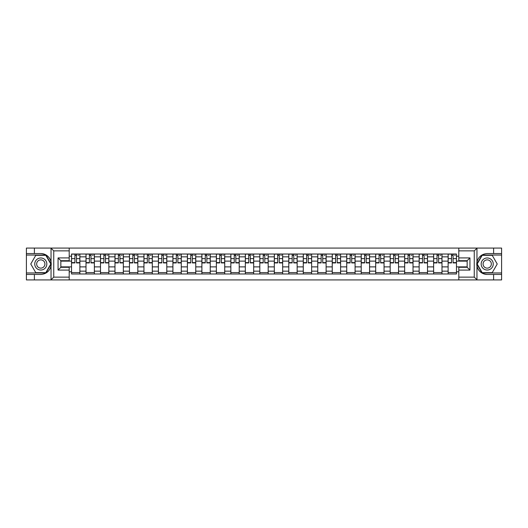 <?xml version="1.0" encoding="UTF-8"?>
<svg xmlns="http://www.w3.org/2000/svg" width="528" height="528" viewBox="0 0 528 528"><rect width="100%" height="100%" fill="white"/><g stroke="black" fill="none" stroke-linecap="round" stroke-linejoin="round"><path stroke-width="0.79" d="M69.201 279.926L458.799 279.926L458.799 267.293L467.155 267.293L467.155 260.707L458.799 260.707L458.799 248.074L69.201 248.074L69.201 260.707L60.845 260.707L60.845 267.293L69.201 267.293L69.201 279.926L50.873 279.926L53.744 277.141L69.201 277.141M50.873 279.926L26.4 279.926L26.4 274.448L34.386 274.448L34.386 279.926L54.067 279.926M54.067 248.074L26.4 248.074L26.4 272.963L45.962 272.963L51.137 264L45.962 255.037L26.4 255.037M458.799 248.074L501.6 248.074L501.6 253.552L493.614 253.552L493.614 248.074L473.933 248.074M86.011 273.979L86.011 256.852L79.88 256.852L79.88 273.979M79.88 256.852L79.88 254.021M86.011 256.852L86.011 254.021M94.367 254.021L94.367 273.979M100.492 273.979L100.492 254.021M108.847 254.021L108.847 273.979M114.979 273.979L114.979 254.021M123.334 254.021L123.334 273.979M129.459 273.979L129.459 254.021M137.821 254.021L137.821 273.979M143.946 273.979L143.946 254.021M152.302 254.021L152.302 273.979M158.433 273.979L158.433 254.021M166.789 254.021L166.789 273.979M172.913 273.979L172.913 254.021M181.269 254.021L181.269 273.979M187.4 273.979L187.4 254.021M195.756 254.021L195.756 273.979M201.887 273.979L201.887 254.021M210.243 254.021L210.243 273.979M216.368 273.979L216.368 254.021M224.723 254.021L224.723 273.979M230.855 273.979L230.855 254.021M239.21 254.021L239.21 273.979M245.335 273.979L245.335 254.021M253.691 254.021L253.691 273.979M259.822 273.979L259.822 254.021M268.178 254.021L268.178 273.979M274.309 273.979L274.309 254.021M282.665 254.021L282.665 273.979M288.79 273.979L288.79 254.021M297.145 254.021L297.145 273.979M303.277 273.979L303.277 254.021M311.632 254.021L311.632 273.979M317.757 273.979L317.757 254.021M326.113 254.021L326.113 273.979M332.244 273.979L332.244 254.021M340.6 254.021L340.6 273.979M346.731 273.979L346.731 254.021M355.087 254.021L355.087 273.979M361.211 273.979L361.211 254.021M369.567 254.021L369.567 273.979M375.698 273.979L375.698 254.021M384.054 254.021L384.054 273.979M390.179 273.979L390.179 254.021M398.541 254.021L398.541 273.979M404.666 273.979L404.666 254.021M413.021 254.021L413.021 273.979M419.153 273.979L419.153 254.021M427.508 254.021L427.508 273.979M433.633 273.979L433.633 254.021M441.989 254.021L441.989 273.979M448.12 273.979L448.12 254.021M448.12 266.878L441.989 266.878M433.633 266.878L427.508 266.878M419.153 266.878L413.021 266.878M404.666 266.878L398.541 266.878M390.179 266.878L384.054 266.878M375.698 266.878L369.567 266.878M361.211 266.878L355.087 266.878M346.731 266.878L340.6 266.878M332.244 266.878L326.113 266.878M317.757 266.878L311.632 266.878M303.277 266.878L297.145 266.878M288.79 266.878L282.665 266.878M274.309 266.878L268.178 266.878M259.822 266.878L253.691 266.878M245.335 266.878L239.21 266.878M230.855 266.878L224.723 266.878M216.368 266.878L210.243 266.878M201.887 266.878L195.756 266.878M187.4 266.878L181.269 266.878M172.913 266.878L166.789 266.878M158.433 266.878L152.302 266.878M143.946 266.878L137.821 266.878M129.459 266.878L123.334 266.878M114.979 266.878L108.847 266.878M100.492 266.878L94.367 266.878M86.011 266.878L79.88 266.878M448.12 261.122L441.989 261.122M433.633 261.122L427.508 261.122M419.153 261.122L413.021 261.122M404.666 261.122L398.541 261.122M390.179 261.122L384.054 261.122M375.698 261.122L369.567 261.122M361.211 261.122L355.087 261.122M346.731 261.122L340.6 261.122M332.244 261.122L326.113 261.122M317.757 261.122L311.632 261.122M303.277 261.122L297.145 261.122M288.79 261.122L282.665 261.122M274.309 261.122L268.178 261.122M259.822 261.122L253.691 261.122M245.335 261.122L239.21 261.122M230.855 261.122L224.723 261.122M216.368 261.122L210.243 261.122M201.887 261.122L195.756 261.122M187.4 261.122L181.269 261.122M172.913 261.122L166.789 261.122M158.433 261.122L152.302 261.122M143.946 261.122L137.821 261.122M129.459 261.122L123.334 261.122M114.979 261.122L108.847 261.122M100.492 261.122L94.367 261.122M86.011 261.122L79.88 261.122M60.845 266.878L71.524 266.878L71.524 261.122L60.845 261.122M69.201 256.199L71.524 256.199L71.524 261.122M467.155 261.122L456.476 261.122L456.476 254.021L71.524 254.021L71.524 256.199M456.476 256.199L458.799 256.199M458.799 271.801L456.476 271.801L456.476 266.878L467.155 266.878M71.524 266.878L71.524 273.979L456.476 273.979L456.476 271.801M71.524 271.801L69.201 271.801M456.476 261.122L456.476 266.878M79.88 272.587L71.524 272.587M74.917 255.413L76.494 255.413M94.367 272.587L86.011 272.587M89.397 255.413L90.974 255.413M108.847 272.587L100.492 272.587M103.884 255.413L105.461 255.413M123.334 272.587L114.979 272.587M118.364 255.413L119.948 255.413M137.821 272.587L129.459 272.587M132.851 255.413L134.429 255.413M152.302 272.587L143.946 272.587M147.338 255.413L148.916 255.413M166.789 272.587L158.433 272.587M161.819 255.413L163.396 255.413M181.269 272.587L172.913 272.587M176.306 255.413L177.883 255.413M195.756 272.587L187.4 272.587M190.786 255.413L192.37 255.413M210.243 272.587L201.887 272.587M205.273 255.413L206.851 255.413M224.723 272.587L216.368 272.587M219.76 255.413L221.338 255.413M239.21 272.587L230.855 272.587M234.241 255.413L235.818 255.413M253.691 272.587L245.335 272.587M248.728 255.413L250.305 255.413M268.178 272.587L259.822 272.587M263.208 255.413L264.792 255.413M282.665 272.587L274.309 272.587M277.695 255.413L279.272 255.413M297.145 272.587L288.79 272.587M292.182 255.413L293.759 255.413M311.632 272.587L303.277 272.587M306.662 255.413L308.24 255.413M326.113 272.587L317.757 272.587M321.149 255.413L322.727 255.413M340.6 272.587L332.244 272.587M335.63 255.413L337.214 255.413M355.087 272.587L346.731 272.587M350.117 255.413L351.694 255.413M369.567 272.587L361.211 272.587M364.604 255.413L366.181 255.413M384.054 272.587L375.698 272.587M379.084 255.413L380.662 255.413M398.541 272.587L390.179 272.587M393.571 255.413L395.149 255.413M413.021 272.587L404.666 272.587M408.052 255.413L409.636 255.413M427.508 272.587L419.153 272.587M422.539 255.413L424.116 255.413M441.989 272.587L433.633 272.587M437.026 255.413L438.603 255.413M456.476 272.587L448.12 272.587M451.506 255.413L453.083 255.413M76.494 262.931L76.494 254.113L79.834 254.113L79.834 262.931L76.494 262.931M74.917 255.321L76.494 255.321M77.979 255.321L78.626 255.321M77.84 254.113L71.57 254.113L71.57 262.931L74.917 262.931L74.917 254.113L73.57 254.113M90.974 262.931L90.974 254.113L94.321 254.113L94.321 262.931L90.974 262.931M89.397 255.321L90.974 255.321M92.459 255.321L93.113 255.321M92.321 254.113L86.057 254.113L86.057 262.931L89.397 262.931L89.397 254.113L88.051 254.113M105.461 262.931L105.461 254.113L108.801 254.113L108.801 262.931L105.461 262.931M103.884 255.321L105.461 255.321M106.946 255.321L107.593 255.321M106.808 254.113L100.538 254.113L100.538 262.931L103.884 262.931L103.884 254.113L102.538 254.113M34.386 274.448L40.795 274.448C46.187 274.045 49.599 271.234 51.038 266.02L51.038 261.98C49.599 256.766 46.187 253.955 40.795 253.552L26.4 253.552M26.4 274.448L26.4 272.963M69.201 250.859L53.744 250.859L50.873 248.074L34.386 248.074L34.386 253.552M50.873 248.074L69.201 248.074M40.795 253.552A10.448 10.448 0 0 1 51.038 266.02L51.038 279.84M60.845 260.707L58.06 257.921L69.201 257.921M69.201 270.079L58.06 270.079L60.845 267.293M477.127 248.074L474.256 250.859L458.799 250.859M493.614 253.552L487.205 253.552C481.813 253.955 478.401 256.766 476.962 261.98L476.962 266.02C478.401 271.234 481.813 274.045 487.205 274.448L501.6 274.448L501.6 255.037L482.038 255.037L476.863 264L482.038 272.963L501.6 272.963M458.799 277.141L474.256 277.141L477.127 279.926L501.6 279.926L501.6 274.448M501.6 253.552L501.6 255.037M493.614 279.926L493.614 274.448M477.127 279.926L458.799 279.926M487.205 274.448A10.448 10.448 0 0 1 476.962 261.98L476.962 248.16M467.155 267.293L469.94 270.079L458.799 270.079M458.799 257.921L469.94 257.921L467.155 260.707M34.756 264A6.032 6.032 0 0 0 40.795 270.032A6.032 6.032 0 0 0 46.827 264A6.032 6.032 0 0 0 40.795 257.968A6.032 6.032 0 0 0 34.756 264M36.663 264A4.132 4.132 0 0 0 40.795 268.132A4.132 4.132 0 0 0 44.926 264A4.132 4.132 0 0 0 40.795 259.868A4.132 4.132 0 0 0 36.663 264M45.804 255.321L50.813 264L45.804 272.679L35.779 272.679L30.769 264L35.779 255.321L45.804 255.321M481.173 264A6.032 6.032 0 0 0 487.205 270.032A6.032 6.032 0 0 0 493.244 264A6.032 6.032 0 0 0 487.205 257.968A6.032 6.032 0 0 0 481.173 264M483.074 264A4.132 4.132 0 0 0 487.205 268.132A4.132 4.132 0 0 0 491.337 264A4.132 4.132 0 0 0 487.205 259.868A4.132 4.132 0 0 0 483.074 264M492.221 255.321L497.231 264L492.221 272.679L482.196 272.679L477.187 264L482.196 255.321L492.221 255.321M119.948 262.931L119.948 254.113L123.288 254.113L123.288 262.931L119.948 262.931M118.364 255.321L119.948 255.321M121.433 255.321L122.08 255.321M121.288 254.113L115.025 254.113L115.025 262.931L118.364 262.931L118.364 254.113L117.018 254.113M134.429 262.931L134.429 254.113L137.775 254.113L137.775 262.931L134.429 262.931M132.851 255.321L134.429 255.321M135.914 255.321L136.567 255.321M135.775 254.113L129.512 254.113L129.512 262.931L132.851 262.931L132.851 254.113L131.505 254.113M148.916 262.931L148.916 254.113L152.255 254.113L152.255 262.931L148.916 262.931M147.338 255.321L148.916 255.321M150.401 255.321L151.048 255.321M150.262 254.113L143.992 254.113L143.992 262.931L147.338 262.931L147.338 254.113L145.992 254.113M163.396 262.931L163.396 254.113L166.742 254.113L166.742 262.931L163.396 262.931M161.819 255.321L163.396 255.321M164.881 255.321L165.535 255.321M164.743 254.113L158.479 254.113L158.479 262.931L161.819 262.931L161.819 254.113L160.472 254.113M177.883 262.931L177.883 254.113L181.223 254.113L181.223 262.931L177.883 262.931M176.306 255.321L177.883 255.321M179.368 255.321L180.015 255.321M179.23 254.113L172.96 254.113L172.96 262.931L176.306 262.931L176.306 254.113L174.959 254.113M192.37 262.931L192.37 254.113L195.71 254.113L195.71 262.931L192.37 262.931M190.786 255.321L192.37 255.321M193.855 255.321L194.502 255.321M193.717 254.113L187.447 254.113L187.447 262.931L190.786 262.931L190.786 254.113L189.44 254.113M206.851 262.931L206.851 254.113L210.197 254.113L210.197 262.931L206.851 262.931M205.273 255.321L206.851 255.321M208.336 255.321L208.989 255.321M208.197 254.113L201.934 254.113L201.934 262.931L205.273 262.931L205.273 254.113L203.927 254.113M221.338 262.931L221.338 254.113L224.677 254.113L224.677 262.931L221.338 262.931M219.76 255.321L221.338 255.321M222.823 255.321L223.469 255.321M222.684 254.113L216.414 254.113L216.414 262.931L219.76 262.931L219.76 254.113L218.414 254.113M235.818 262.931L235.818 254.113L239.164 254.113L239.164 262.931L235.818 262.931M234.241 255.321L235.818 255.321M237.303 255.321L237.956 255.321M237.164 254.113L230.901 254.113L230.901 262.931L234.241 262.931L234.241 254.113L232.894 254.113M250.305 262.931L250.305 254.113L253.645 254.113L253.645 262.931L250.305 262.931M248.728 255.321L250.305 255.321M251.79 255.321L252.443 255.321M251.651 254.113L245.381 254.113L245.381 262.931L248.728 262.931L248.728 254.113L247.381 254.113M264.792 262.931L264.792 254.113L268.132 254.113L268.132 262.931L264.792 262.931M263.208 255.321L264.792 255.321M266.277 255.321L266.924 255.321M266.138 254.113L259.868 254.113L259.868 262.931L263.208 262.931L263.208 254.113L261.862 254.113M279.272 262.931L279.272 254.113L282.619 254.113L282.619 262.931L279.272 262.931M277.695 255.321L279.272 255.321M280.757 255.321L281.411 255.321M280.619 254.113L274.355 254.113L274.355 262.931L277.695 262.931L277.695 254.113L276.349 254.113M293.759 262.931L293.759 254.113L297.099 254.113L297.099 262.931L293.759 262.931M292.182 255.321L293.759 255.321M295.244 255.321L295.891 255.321M295.106 254.113L288.836 254.113L288.836 262.931L292.182 262.931L292.182 254.113L290.836 254.113M308.24 262.931L308.24 254.113L311.586 254.113L311.586 262.931L308.24 262.931M306.662 255.321L308.24 255.321M309.725 255.321L310.378 255.321M309.586 254.113L303.323 254.113L303.323 262.931L306.662 262.931L306.662 254.113L305.316 254.113M322.727 262.931L322.727 254.113L326.066 254.113L326.066 262.931L322.727 262.931M321.149 255.321L322.727 255.321M324.212 255.321L324.865 255.321M324.073 254.113L317.803 254.113L317.803 262.931L321.149 262.931L321.149 254.113L319.803 254.113M337.214 262.931L337.214 254.113L340.553 254.113L340.553 262.931L337.214 262.931M335.63 255.321L337.214 255.321M338.699 255.321L339.346 255.321M338.56 254.113L332.29 254.113L332.29 262.931L335.63 262.931L335.63 254.113L334.283 254.113M351.694 262.931L351.694 254.113L355.04 254.113L355.04 262.931L351.694 262.931M350.117 255.321L351.694 255.321M353.179 255.321L353.833 255.321M353.041 254.113L346.777 254.113L346.777 262.931L350.117 262.931L350.117 254.113L348.77 254.113M366.181 262.931L366.181 254.113L369.521 254.113L369.521 262.931L366.181 262.931M364.604 255.321L366.181 255.321M367.666 255.321L368.313 255.321M367.528 254.113L361.258 254.113L361.258 262.931L364.604 262.931L364.604 254.113L363.257 254.113M380.662 262.931L380.662 254.113L384.008 254.113L384.008 262.931L380.662 262.931M379.084 255.321L380.662 255.321M382.153 255.321L382.8 255.321M382.008 254.113L375.745 254.113L375.745 262.931L379.084 262.931L379.084 254.113L377.738 254.113M395.149 262.931L395.149 254.113L398.488 254.113L398.488 262.931L395.149 262.931M393.571 255.321L395.149 255.321M396.634 255.321L397.287 255.321M396.495 254.113L390.225 254.113L390.225 262.931L393.571 262.931L393.571 254.113L392.225 254.113M409.636 262.931L409.636 254.113L412.975 254.113L412.975 262.931L409.636 262.931M408.052 255.321L409.636 255.321M411.121 255.321L411.767 255.321M410.982 254.113L404.712 254.113L404.712 262.931L408.052 262.931L408.052 254.113L406.712 254.113M424.116 262.931L424.116 254.113L427.462 254.113L427.462 262.931L424.116 262.931M422.539 255.321L424.116 255.321M425.601 255.321L426.254 255.321M425.462 254.113L419.199 254.113L419.199 262.931L422.539 262.931L422.539 254.113L421.192 254.113M438.603 262.931L438.603 254.113L441.943 254.113L441.943 262.931L438.603 262.931M437.026 255.321L438.603 255.321M440.088 255.321L440.735 255.321M439.949 254.113L433.679 254.113L433.679 262.931L437.026 262.931L437.026 254.113L435.679 254.113M453.083 262.931L453.083 254.113L456.43 254.113L456.43 262.931L453.083 262.931M451.506 255.321L453.083 255.321M454.575 255.321L455.222 255.321M454.43 254.113L448.166 254.113L448.166 262.931L451.506 262.931L451.506 254.113L450.16 254.113M433.633 256.852L427.508 256.852M419.153 256.852L413.021 256.852M404.666 256.852L398.541 256.852M390.179 256.852L384.054 256.852M375.698 256.852L369.567 256.852M361.211 256.852L355.087 256.852M346.731 256.852L340.6 256.852M332.244 256.852L326.113 256.852M317.757 256.852L311.632 256.852M303.277 256.852L297.145 256.852M288.79 256.852L282.665 256.852M274.309 256.852L268.178 256.852M259.822 256.852L253.691 256.852M245.335 256.852L239.21 256.852M230.855 256.852L224.723 256.852M216.368 256.852L210.243 256.852M201.887 256.852L195.756 256.852M187.4 256.852L181.269 256.852M172.913 256.852L166.789 256.852M158.433 256.852L152.302 256.852M143.946 256.852L137.821 256.852M129.459 256.852L123.334 256.852M114.979 256.852L108.847 256.852M100.492 256.852L94.367 256.852M448.12 256.852L441.989 256.852M433.633 271.148L427.508 271.148M419.153 271.148L413.021 271.148M404.666 271.148L398.541 271.148M390.179 271.148L384.054 271.148M375.698 271.148L369.567 271.148M361.211 271.148L355.087 271.148M346.731 271.148L340.6 271.148M332.244 271.148L326.113 271.148M317.757 271.148L311.632 271.148M303.277 271.148L297.145 271.148M288.79 271.148L282.665 271.148M274.309 271.148L268.178 271.148M259.822 271.148L253.691 271.148M245.335 271.148L239.21 271.148M230.855 271.148L224.723 271.148M216.368 271.148L210.243 271.148M201.887 271.148L195.756 271.148M187.4 271.148L181.269 271.148M172.913 271.148L166.789 271.148M158.433 271.148L152.302 271.148M143.946 271.148L137.821 271.148M129.459 271.148L123.334 271.148M114.979 271.148L108.847 271.148M100.492 271.148L94.367 271.148M86.011 271.148L79.88 271.148M448.12 271.148L441.989 271.148M76.494 262.614L79.834 262.614M76.494 258.621L79.834 258.621M71.57 262.614L74.917 262.614M71.57 258.621L74.917 258.621M90.974 262.614L94.321 262.614M90.974 258.621L94.321 258.621M86.057 262.614L89.397 262.614M86.057 258.621L89.397 258.621M105.461 262.614L108.801 262.614M105.461 258.621L108.801 258.621M100.538 262.614L103.884 262.614M100.538 258.621L103.884 258.621M51.038 261.98L51.038 248.16M53.744 250.859L53.744 277.141M58.06 270.079L58.06 257.921M476.962 266.02L476.962 279.84M474.256 277.141L474.256 250.859M469.94 257.921L469.94 270.079M119.948 262.614L123.288 262.614M119.948 258.621L123.288 258.621M115.025 262.614L118.364 262.614M115.025 258.621L118.364 258.621M134.429 262.614L137.775 262.614M134.429 258.621L137.775 258.621M129.512 262.614L132.851 262.614M129.512 258.621L132.851 258.621M148.916 262.614L152.255 262.614M148.916 258.621L152.255 258.621M143.992 262.614L147.338 262.614M143.992 258.621L147.338 258.621M163.396 262.614L166.742 262.614M163.396 258.621L166.742 258.621M158.479 262.614L161.819 262.614M158.479 258.621L161.819 258.621M177.883 262.614L181.223 262.614M177.883 258.621L181.223 258.621M172.96 262.614L176.306 262.614M172.96 258.621L176.306 258.621M192.37 262.614L195.71 262.614M192.37 258.621L195.71 258.621M187.447 262.614L190.786 262.614M187.447 258.621L190.786 258.621M206.851 262.614L210.197 262.614M206.851 258.621L210.197 258.621M201.934 262.614L205.273 262.614M201.934 258.621L205.273 258.621M221.338 262.614L224.677 262.614M221.338 258.621L224.677 258.621M216.414 262.614L219.76 262.614M216.414 258.621L219.76 258.621M235.818 262.614L239.164 262.614M235.818 258.621L239.164 258.621M230.901 262.614L234.241 262.614M230.901 258.621L234.241 258.621M250.305 262.614L253.645 262.614M250.305 258.621L253.645 258.621M245.381 262.614L248.728 262.614M245.381 258.621L248.728 258.621M264.792 262.614L268.132 262.614M264.792 258.621L268.132 258.621M259.868 262.614L263.208 262.614M259.868 258.621L263.208 258.621M279.272 262.614L282.619 262.614M279.272 258.621L282.619 258.621M274.355 262.614L277.695 262.614M274.355 258.621L277.695 258.621M293.759 262.614L297.099 262.614M293.759 258.621L297.099 258.621M288.836 262.614L292.182 262.614M288.836 258.621L292.182 258.621M308.24 262.614L311.586 262.614M308.24 258.621L311.586 258.621M303.323 262.614L306.662 262.614M303.323 258.621L306.662 258.621M322.727 262.614L326.066 262.614M322.727 258.621L326.066 258.621M317.803 262.614L321.149 262.614M317.803 258.621L321.149 258.621M337.214 262.614L340.553 262.614M337.214 258.621L340.553 258.621M332.29 262.614L335.63 262.614M332.29 258.621L335.63 258.621M351.694 262.614L355.04 262.614M351.694 258.621L355.04 258.621M346.777 262.614L350.117 262.614M346.777 258.621L350.117 258.621M366.181 262.614L369.521 262.614M366.181 258.621L369.521 258.621M361.258 262.614L364.604 262.614M361.258 258.621L364.604 258.621M380.662 262.614L384.008 262.614M380.662 258.621L384.008 258.621M375.745 262.614L379.084 262.614M375.745 258.621L379.084 258.621M395.149 262.614L398.488 262.614M395.149 258.621L398.488 258.621M390.225 262.614L393.571 262.614M390.225 258.621L393.571 258.621M409.636 262.614L412.975 262.614M409.636 258.621L412.975 258.621M404.712 262.614L408.052 262.614M404.712 258.621L408.052 258.621M424.116 262.614L427.462 262.614M424.116 258.621L427.462 258.621M419.199 262.614L422.539 262.614M419.199 258.621L422.539 258.621M438.603 262.614L441.943 262.614M438.603 258.621L441.943 258.621M433.679 262.614L437.026 262.614M433.679 258.621L437.026 258.621M453.083 262.614L456.43 262.614M453.083 258.621L456.43 258.621M448.166 262.614L451.506 262.614M448.166 258.621L451.506 258.621"/></g></svg>
